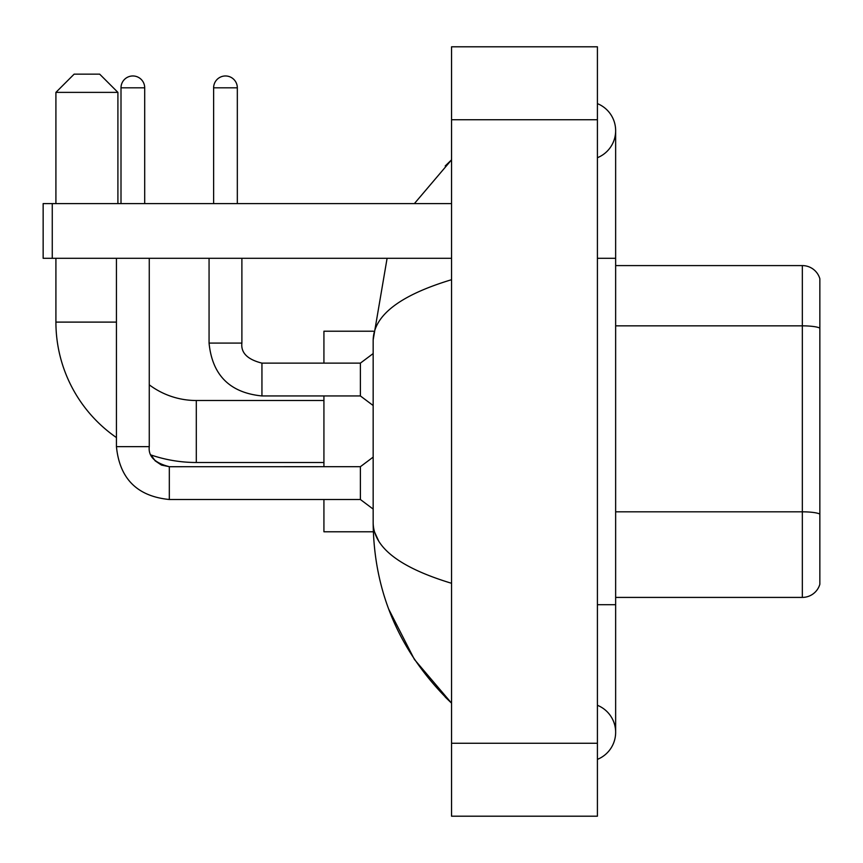 <?xml version="1.0" encoding="UTF-8"?>
<svg xmlns="http://www.w3.org/2000/svg" width="863" height="863" viewBox="0 0 863 863"><rect width="100%" height="100%" fill="white"/><g stroke="black" fill="none" stroke-linecap="round" stroke-linejoin="round"><path stroke-width="1.29" d="M819.85 278.717A18.231 18.231 0 0 0 802.342 265.588A18.231 18.231 0 0 1 819.85 278.717L819.85 584.283A18.231 18.231 0 0 1 802.342 597.412L615.643 597.412M802.342 597.412L802.342 511.824A18.231 3.161 180 0 1 819.85 514.1L819.85 328.134A18.231 3.161 180 0 0 802.342 325.847L802.342 265.588L615.643 265.588M597.412 604.704L615.643 604.704L615.643 130.669A29.169 29.169 0 0 1 597.412 157.713A29.169 29.169 0 0 0 597.412 103.625A29.169 29.169 0 0 1 615.643 130.669A29.169 29.169 0 0 0 597.412 103.625A29.169 29.169 0 0 1 615.643 130.669M597.412 759.375A29.169 29.169 0 0 0 597.412 705.287A29.169 29.169 0 0 1 597.412 759.375A29.169 29.169 0 0 0 615.643 732.331A29.169 29.169 0 0 1 597.412 759.375M451.554 279.709C399.99 295.254 373.852 315.34 373.161 339.968L373.161 523.032C373.744 547.574 399.871 567.66 451.554 583.291M451.554 816.204L597.412 816.204L597.412 46.796L451.554 46.796L451.554 816.204M373.161 339.968L387.099 258.296M414.391 203.592L451.554 159.838L414.391 203.592M388.695 609.116L414.413 659.451L451.554 703.162C400.065 653.183 373.938 593.14 373.161 523.032M378.63 540.896L374.456 531.781M323.927 462.492L196.3 462.492A140.389 140.389 0 0 1 151.101 455.017L155.135 460.81L161.489 465.103L169.321 466.689L169.321 499.504C137.239 496.333 119.612 478.717 116.44 446.635L116.44 258.296M116.44 437.573A140.389 140.389 0 0 1 55.912 322.104L55.912 258.296M196.3 462.492L196.3 400.508A78.404 78.404 0 0 1 149.267 384.822M74.142 74.142L99.666 74.142L117.907 92.373L55.912 92.373L74.142 74.142M117.907 203.592L117.907 92.373M55.912 203.592L55.912 92.373M323.927 395.944L323.927 466.689M323.927 499.504L323.927 531.781L373.312 531.781M373.312 331.219L323.927 331.219L323.927 363.129M121.003 203.592L121.003 87.821A11.855 11.855 0 0 1 132.848 75.966A11.855 11.855 0 0 1 144.704 87.821L144.704 203.592M169.321 466.721L360.389 466.689L360.389 499.504L169.321 499.504C137.239 496.333 119.612 478.717 116.44 446.635L149.267 446.635L149.267 258.296M213.625 203.592L213.625 87.821A11.855 11.855 0 0 1 225.47 75.966A11.855 11.855 0 0 1 237.325 87.821L237.325 203.592M209.062 258.296L209.062 343.075C212.233 375.157 229.86 392.773 261.942 395.944C229.86 392.773 212.233 375.157 209.062 343.075C212.233 375.157 229.86 392.773 261.942 395.944C229.86 392.773 212.233 375.157 209.062 343.075L241.888 343.075C240.777 352.794 247.465 359.483 261.942 363.129L360.389 363.129L360.389 395.944L261.942 395.944L261.942 363.161M52.265 258.296L43.15 258.296L43.15 203.592L52.265 203.592L52.265 258.296L451.554 258.296M451.554 203.592L52.265 203.592M615.643 511.824L802.342 511.824L802.342 325.847L615.643 325.847M597.412 258.296L615.643 258.296M451.554 743.27L597.412 743.27M451.554 119.73L597.412 119.73M55.912 322.104L116.44 322.104M121.003 87.821L144.704 87.821M241.888 258.296L241.888 343.075C240.777 352.794 247.465 359.483 261.942 363.129C247.465 359.483 240.777 352.794 241.888 343.075L241.856 343.075M213.625 87.821L237.325 87.821M615.643 604.704L615.643 732.331M451.554 159.838L445.211 165.966M451.554 703.162L445.211 697.034M323.927 400.508L196.3 400.508M151.101 455.017L155.135 460.81L161.489 465.103L169.321 466.689L161.489 465.103L155.135 460.81L151.101 455.017M116.44 446.635C119.612 478.717 137.239 496.333 169.321 499.504C137.239 496.333 119.612 478.717 116.44 446.635C119.612 478.717 137.239 496.333 169.321 499.504C137.239 496.333 119.612 478.717 116.44 446.635M149.267 446.635C148.156 456.354 154.844 463.043 169.321 466.689C154.844 463.043 148.156 456.354 149.267 446.635C148.156 456.354 154.844 463.043 169.321 466.689M360.389 499.504L373.161 509.084M360.389 466.689L373.161 457.12M360.389 395.944L373.161 405.524M241.888 343.075C240.777 352.794 247.465 359.483 261.942 363.129M360.389 363.129L373.161 353.56"/></g></svg>

